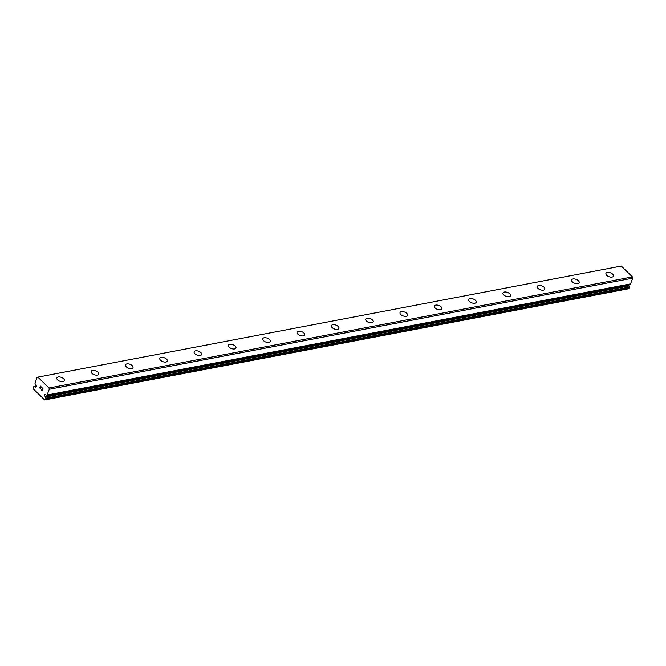 <?xml version="1.0" encoding="UTF-8"?>
<svg xmlns="http://www.w3.org/2000/svg" width="666" height="666" viewBox="0 0 666 666"><rect width="100%" height="100%" fill="white"/><g stroke="black" fill="none" stroke-linecap="round" stroke-linejoin="round"><path stroke-width="1" d="M46.254 395.263L46.304 395.238A2.173 1.407 79.2 0 1 46.678 395.08A2.173 1.407 79.2 0 1 47.045 395.08L49.301 389.26L49.026 387.995L37.887 377.139L37.08 377.339L35.007 383.35A2.173 1.407 79.2 0 1 35.273 384.482L35.764 385.123A1.032 0.666 79.2 0 1 35.598 387.079A1.032 0.666 79.2 0 1 35.19 386.68L34.615 386.28A2.173 1.407 79.2 0 1 34.241 386.438A2.173 1.407 79.2 0 1 33.874 386.438L33.516 389.094L44.655 399.95L45.521 399.575L45.912 398.168A2.173 1.407 79.2 0 1 45.646 397.036L45.155 396.395A1.032 0.666 79.2 0 1 45.321 394.439A1.032 0.666 79.2 0 1 45.729 394.838L46.254 395.263L629.703 284.157A2.173 1.407 79.2 0 1 629.711 284.149M35.19 386.68L36.347 386.463M612.079 277.064A4.004 2.073 -159.9 0 1 607.717 276.09A4.004 2.073 -159.9 0 1 605.935 273.368A4.004 2.073 -159.9 0 1 607.317 272.427A4.004 2.073 -159.9 0 1 611.679 273.401A4.004 2.073 -159.9 0 1 613.461 276.124A4.004 2.073 -159.9 0 1 612.079 277.064M577.755 283.599A4.004 2.073 -159.9 0 1 573.401 282.625A4.004 2.073 -159.9 0 1 571.619 279.903A4.004 2.073 -159.9 0 1 573.001 278.962A4.004 2.073 -159.9 0 1 577.364 279.936A4.004 2.073 -159.9 0 1 579.145 282.659A4.004 2.073 -159.9 0 1 577.755 283.599M543.439 290.135A4.004 2.073 -159.9 0 1 539.077 289.161A4.004 2.073 -159.9 0 1 537.304 286.438A4.004 2.073 -159.9 0 1 538.686 285.498A4.004 2.073 -159.9 0 1 543.048 286.472A4.004 2.073 -159.9 0 1 544.83 289.194A4.004 2.073 -159.9 0 1 543.439 290.135M509.124 296.67A4.004 2.073 -159.9 0 1 504.761 295.696A4.004 2.073 -159.9 0 1 502.98 292.973A4.004 2.073 -159.9 0 1 504.37 292.033A4.004 2.073 -159.9 0 1 508.732 293.007A4.004 2.073 -159.9 0 1 510.506 295.729A4.004 2.073 -159.9 0 1 509.124 296.67M474.808 303.205A4.004 2.073 -159.9 0 1 470.446 302.231A4.004 2.073 -159.9 0 1 468.664 299.509A4.004 2.073 -159.9 0 1 470.054 298.568A4.004 2.073 -159.9 0 1 474.408 299.542A4.004 2.073 -159.9 0 1 476.19 302.264A4.004 2.073 -159.9 0 1 474.808 303.205M440.484 309.74A4.004 2.073 -159.9 0 1 436.13 308.766A4.004 2.073 -159.9 0 1 434.349 306.044A4.004 2.073 -159.9 0 1 435.731 305.103A4.004 2.073 -159.9 0 1 440.093 306.077A4.004 2.073 -159.9 0 1 441.874 308.799A4.004 2.073 -159.9 0 1 440.484 309.74M406.168 316.275A4.004 2.073 -159.9 0 1 401.806 315.301A4.004 2.073 -159.9 0 1 400.033 312.579A4.004 2.073 -159.9 0 1 401.415 311.638A4.004 2.073 -159.9 0 1 405.777 312.612A4.004 2.073 -159.9 0 1 407.559 315.334A4.004 2.073 -159.9 0 1 406.168 316.275M371.853 322.802A4.004 2.073 -159.9 0 1 367.49 321.836A4.004 2.073 -159.9 0 1 365.709 319.114A4.004 2.073 -159.9 0 1 367.099 318.173A4.004 2.073 -159.9 0 1 371.462 319.147A4.004 2.073 -159.9 0 1 373.235 321.869A4.004 2.073 -159.9 0 1 371.853 322.802M337.537 329.337A4.004 2.073 -159.9 0 1 333.175 328.371A4.004 2.073 -159.9 0 1 331.393 325.649A4.004 2.073 -159.9 0 1 332.784 324.708A4.004 2.073 -159.9 0 1 337.138 325.674A4.004 2.073 -159.9 0 1 338.919 328.396A4.004 2.073 -159.9 0 1 337.537 329.337M303.213 335.872A4.004 2.073 -159.9 0 1 298.859 334.906A4.004 2.073 -159.9 0 1 297.078 332.184A4.004 2.073 -159.9 0 1 298.46 331.243A4.004 2.073 -159.9 0 1 302.822 332.209A4.004 2.073 -159.9 0 1 304.603 334.931A4.004 2.073 -159.9 0 1 303.213 335.872M268.897 342.407A4.004 2.073 -159.9 0 1 264.544 341.433A4.004 2.073 -159.9 0 1 262.762 338.711A4.004 2.073 -159.9 0 1 264.144 337.779A4.004 2.073 -159.9 0 1 268.506 338.744A4.004 2.073 -159.9 0 1 270.288 341.467A4.004 2.073 -159.9 0 1 268.897 342.407M234.582 348.942A4.004 2.073 -159.9 0 1 230.22 347.968A4.004 2.073 -159.9 0 1 228.446 345.246A4.004 2.073 -159.9 0 1 229.828 344.305A4.004 2.073 -159.9 0 1 234.191 345.279A4.004 2.073 -159.9 0 1 235.964 348.002A4.004 2.073 -159.9 0 1 234.582 348.942M200.266 355.478A4.004 2.073 -159.9 0 1 195.904 354.503A4.004 2.073 -159.9 0 1 194.122 351.781A4.004 2.073 -159.9 0 1 195.513 350.84A4.004 2.073 -159.9 0 1 199.867 351.815A4.004 2.073 -159.9 0 1 201.648 354.537A4.004 2.073 -159.9 0 1 200.266 355.478M165.951 362.013A4.004 2.073 -159.9 0 1 161.588 361.039A4.004 2.073 -159.9 0 1 159.807 358.316A4.004 2.073 -159.9 0 1 161.197 357.376A4.004 2.073 -159.9 0 1 165.551 358.35A4.004 2.073 -159.9 0 1 167.333 361.072A4.004 2.073 -159.9 0 1 165.951 362.013M131.627 368.548A4.004 2.073 -159.9 0 1 127.273 367.574A4.004 2.073 -159.9 0 1 125.491 364.851A4.004 2.073 -159.9 0 1 126.873 363.911A4.004 2.073 -159.9 0 1 131.235 364.885A4.004 2.073 -159.9 0 1 133.017 367.607A4.004 2.073 -159.9 0 1 131.627 368.548M97.311 375.083A4.004 2.073 -159.9 0 1 92.949 374.109A4.004 2.073 -159.9 0 1 91.175 371.387A4.004 2.073 -159.9 0 1 92.557 370.446A4.004 2.073 -159.9 0 1 96.92 371.42A4.004 2.073 -159.9 0 1 98.701 374.142A4.004 2.073 -159.9 0 1 97.311 375.083M62.995 381.618A4.004 2.073 -159.9 0 1 58.633 380.644A4.004 2.073 -159.9 0 1 56.851 377.922A4.004 2.073 -159.9 0 1 58.242 376.981A4.004 2.073 -159.9 0 1 62.604 377.955A4.004 2.073 -159.9 0 1 64.377 380.677A4.004 2.073 -159.9 0 1 62.995 381.618M42.083 390.701L42.424 389.768L42.083 390.701L41.134 389.993L42.141 390.967L41.192 389.843M42.424 389.768L41.941 389.294L42.424 389.768M42 389.135L42.482 389.61L42.832 388.669L42.482 389.61M42.824 388.678L41.933 387.803L42.832 388.669M41.991 387.654L42.999 388.628L42.141 390.975M40.543 388.611L40.318 389.044M40.26 387.304L41.109 386.996L40.26 387.304M41.101 386.996L40.16 386.072L41.109 386.996M40.343 388.869L39.802 387.779L41.4 387.079L40.218 385.914M47.136 395.063L630.494 283.999L632.7 278.172L632.425 276.906L621.286 266.05L37.887 377.139M44.655 399.95L628.055 288.861L628.92 288.495L629.312 287.088A2.173 1.407 79.2 0 1 629.045 285.947L628.554 285.314A1.032 0.666 79.2 0 1 627.988 284.49M49.026 387.995L632.425 276.906M45.521 399.575L628.92 288.495M45.155 396.395L628.554 285.314M49.301 389.26L632.7 278.172M34.807 386.313L36.339 386.022M34.724 386.263L36.33 385.955L34.665 386.255M33.874 386.438L34.582 386.305M45.929 398.476L629.328 287.387M45.912 398.168L629.312 287.088M45.646 397.036L629.045 285.947M45.538 396.77L628.937 285.689M46.304 395.238L629.703 284.157M47.211 394.963L630.61 283.882M33.824 386.438L34.607 386.288M47.095 395.088L630.494 283.999"/></g></svg>
